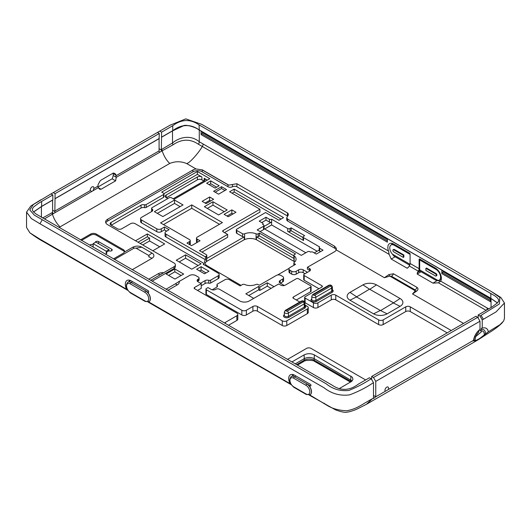 <?xml version="1.0" encoding="UTF-8"?>
<svg xmlns="http://www.w3.org/2000/svg" width="531" height="531" viewBox="0 0 531 531"><rect width="100%" height="100%" fill="white"/><g stroke="black" fill="none" stroke-linecap="round" stroke-linejoin="round"><path stroke-width="0.8" d="M284.417 285.479A3.193 1.845 180 0 1 283.8 285.2L280.182 283.109A3.193 1.845 180 0 1 279.246 281.808A3.193 1.845 180 0 1 280.182 280.501L282.658 279.074A3.193 1.845 0 0 0 283.594 277.773A3.193 1.845 0 0 0 282.658 276.465L280.859 275.43A3.193 1.845 0 0 0 276.346 275.43L259.34 285.247L258.126 284.55A1.6 0.923 0 0 0 256.042 284.463A9.578 5.529 180 0 1 244.565 284.463A1.6 0.923 0 0 0 242.481 284.55L240.145 285.897L229.485 279.718A3.193 1.845 0 0 0 224.965 279.718L217.438 284.045A1.6 0.923 0 0 0 216.967 284.696A1.6 0.923 0 0 0 217.146 285.12A3.193 1.845 180 0 1 217.504 285.97A3.193 1.845 180 0 1 216.568 287.271L212.692 289.508A3.193 1.845 180 0 1 212.095 289.78M253.745 298.382L245.846 293.829L258.69 286.415L259.838 287.079L267.279 282.784L274.023 286.674M304.927 304.973L307.323 306.354A3.193 1.845 180 0 1 308.259 307.655L308.259 312.354A3.193 1.845 180 0 1 307.323 313.655L286.786 325.51A3.193 1.845 180 0 1 282.266 325.51L257.429 311.173A3.193 1.845 0 0 0 252.909 311.173L246.351 314.956A3.193 1.845 180 0 1 241.837 314.956L206.4 294.499L206.4 289.807A1.6 0.923 180 0 1 205.928 289.156A1.6 0.923 180 0 1 206.4 288.499L207.999 287.576L211.165 289.408A3.193 1.845 0 0 0 215.686 289.408L216.024 289.216A2.396 1.381 180 0 1 219.409 289.216L239.773 300.971A6.704 3.87 180 0 0 249.258 300.971L278.742 283.952L280.773 285.12A3.193 1.845 0 0 0 285.293 285.12L296.285 278.775A1.6 0.923 180 0 1 298.548 278.775L310.615 285.744A1.6 0.923 180 0 1 311.086 286.395A1.6 0.923 180 0 1 310.615 287.052L310.615 291.745A1.6 0.923 180 0 0 311.086 291.094L311.086 286.395M198.388 280.859A2.396 1.381 0 0 0 199.092 279.883L199.092 278.058A2.396 1.381 180 0 1 198.388 279.034L198.05 281.052A3.193 1.845 180 0 0 197.532 281.443M200.618 283.315A3.193 1.845 180 0 1 201.189 282.864L205.059 280.633A3.193 1.845 180 0 1 208.789 280.302A1.6 0.923 0 0 0 210.654 280.136L218.208 275.795A3.193 1.845 0 0 0 219.144 274.487A3.193 1.845 0 0 0 218.214 273.186L203.214 264.279A1.6 0.923 0 0 0 203.685 263.628A1.6 0.923 0 0 0 203.214 262.978L135.139 223.67A3.193 1.845 0 0 0 130.619 223.67L121.864 228.728A3.193 1.845 180 0 1 117.351 228.728L111.052 225.091A3.193 1.845 180 0 1 110.116 223.79A3.193 1.845 180 0 1 111.052 222.482L141.034 205.172A3.193 1.845 180 0 1 144.445 204.76A1.6 0.923 0 0 0 146.151 204.554L163.541 194.512A1.6 0.923 0 0 0 164.006 193.861A1.6 0.923 0 0 0 163.541 193.211L161.663 192.122L197.386 171.5L209.805 178.675L174.088 199.298L171.447 197.771A1.6 0.923 0 0 0 169.19 197.771L152.078 207.648A1.6 0.923 0 0 0 151.607 208.305A1.6 0.923 0 0 0 151.999 208.909A3.193 1.845 180 0 1 152.782 210.117A3.193 1.845 180 0 1 151.846 211.418L141.511 217.385A3.193 1.845 0 0 0 140.576 218.692A3.193 1.845 0 0 0 141.511 219.993L156.791 228.815A3.193 1.845 0 0 0 161.305 228.815L164.431 227.009L169.104 229.711L165.977 231.516A3.193 1.845 0 0 0 165.041 232.817A3.193 1.845 0 0 0 165.977 234.125L205.417 256.891A9.578 5.529 180 0 1 206.479 255.849A1.6 0.923 0 0 0 206.798 255.298A1.6 0.923 0 0 0 206.333 254.648L199.477 250.685L227.64 234.423L223.126 231.815A1.6 0.923 180 0 1 222.655 231.164A1.6 0.923 180 0 1 223.126 230.514L259.925 209.267L229.604 191.764L234.171 189.129L283.541 217.63L278.974 220.265L265.566 212.526L236.793 229.14A1.6 0.923 0 0 0 236.322 229.797A1.6 0.923 0 0 0 236.793 230.447L242.521 233.753A1.6 0.923 0 0 0 244.605 233.839A9.578 5.529 180 0 1 256.081 233.839A1.6 0.923 0 0 0 258.166 233.753L259.374 233.056L295.528 253.924L294.313 254.621A1.6 0.923 0 0 0 293.849 255.278A1.6 0.923 0 0 0 294.167 255.829A9.578 5.529 180 0 1 296.072 259.141A9.578 5.529 180 0 1 294.167 262.453A1.6 0.923 0 0 0 293.849 263.004A1.6 0.923 0 0 0 294.313 263.655L295.528 264.358L289.893 267.604A3.193 1.845 0 0 0 288.957 268.912A3.193 1.845 0 0 0 289.893 270.213L291.692 271.248A3.193 1.845 0 0 0 296.205 271.248L298.681 269.821A3.193 1.845 180 0 1 303.201 269.821L306.818 271.912A3.193 1.845 180 0 1 307.396 272.363M287.656 219.111L286.72 217.723L286.72 219.748A3.193 1.845 0 0 0 287.656 221.049L287.656 219.111L334.51 246.158L336.309 248.209L336.256 249.915A6.797 3.923 180 0 1 334.51 251.754L307.396 267.279L307.396 269.104L309.54 270.339A3.193 1.845 180 0 1 310.058 270.73M287.656 221.049L334.51 248.103A6.797 3.923 180 0 1 336.249 249.928M286.72 217.723L288.293 215.028L288.214 213.734L287.563 212.977L236.899 183.726L228.795 185.127A3.193 1.845 180 0 1 227.978 184.788L202.284 169.953L202.284 171.891L227.978 186.726A3.193 1.845 0 0 0 232.439 186.759A3.193 1.845 180 0 1 236.899 186.793L287.437 215.971A3.193 1.845 180 0 1 287.643 216.097M105.822 222.874A6.531 3.77 180 0 1 107.667 221.049L192.912 171.825A6.704 3.87 180 0 1 202.284 171.765M152.078 281.198L174.062 268.507A4.474 2.582 0 0 0 175.369 266.681L175.369 264.856A4.474 2.582 0 0 0 174.062 263.031L107.667 224.699A6.531 3.77 180 0 1 105.623 221.958A6.531 3.77 180 0 1 107.667 219.223L192.912 170A6.704 3.87 180 0 1 196.065 168.977L202.397 169.887L228.795 185.127M135.498 240.769L147.346 233.925L164.663 243.928L152.815 250.765M303.54 236.328A1.6 0.923 0 0 0 303.075 236.985A1.6 0.923 0 0 0 303.54 237.636L319.642 246.935A1.6 0.923 0 0 0 319.191 247.572A1.6 0.923 0 0 0 319.662 248.229L323.047 250.181L316.277 254.09L312.885 252.139A1.6 0.923 0 0 0 310.642 252.125L309.905 251.701A1.6 0.923 0 0 0 307.648 251.701L301.296 255.371L257.19 229.903L263.542 226.239A1.6 0.923 0 0 0 264.007 225.582A1.6 0.923 0 0 0 263.542 224.932L262.626 224.407A1.6 0.923 0 0 0 263.077 223.763A1.6 0.923 0 0 0 262.613 223.113L259.228 221.155L265.998 217.245L269.39 219.203A1.6 0.923 0 0 0 271.626 219.21L287.729 228.509A1.6 0.923 0 0 0 289.992 228.509L291.121 227.859L304.668 235.678L303.54 236.328M189.54 241.572A2.396 1.381 0 0 0 190.244 240.596A2.396 1.381 0 0 0 189.54 239.62L160.574 222.894L191.737 204.9L222.403 222.602L197.187 237.165A2.396 1.381 0 0 0 196.483 238.14A2.396 1.381 0 0 0 197.187 239.116L200.048 240.769L191.538 245.68L186.985 243.052L189.54 241.572L189.54 244.532M227.182 209.971L218.599 214.929L204.369 206.712L212.951 201.76L227.182 209.971M224.102 214.338L231.835 209.878L235.97 212.261L228.237 216.728L224.102 214.338M213.615 199.284L206.101 203.619L202.132 201.329L209.645 196.994L213.615 199.284M183.036 204.933L162.878 216.575L154.382 211.67L174.546 200.028L183.036 204.933M226.538 189.574L218.586 194.167L213.595 191.286L221.546 186.693L226.538 189.574M219.177 185.764L215.108 188.107L206.639 183.222L210.707 180.872L219.177 185.764M183.653 274.042L174.945 279.074L166.123 273.976L174.825 268.951L183.653 274.042M201.09 263.801L191.757 269.19L176.252 260.236L185.578 254.847L201.09 263.801M208.968 271.228L204.515 273.804L196.636 269.25L201.096 266.681L208.968 271.228M225.336 323.498L225.336 322.397L236.866 315.739L236.866 320.432A3.193 1.845 180 0 0 237.802 319.131L237.802 314.438A3.193 1.845 180 0 0 236.866 313.131L194.598 288.731L194.611 287.424L201.222 283.667L198.05 281.835A3.193 1.845 0 0 1 197.114 280.534A3.193 1.845 0 0 1 198.05 279.226L198.388 279.034M201.222 283.667L201.222 288.36L197.559 290.437M179.02 281.291A6.385 3.69 180 0 1 179.106 281.496L189.414 275.549A4.474 2.582 0 0 1 195.74 275.549L198.388 277.076A2.396 1.381 180 0 1 199.092 278.058M206.4 289.807L241.837 310.263L241.837 314.956M246.351 314.956L246.351 310.263A3.193 1.845 180 0 1 241.837 310.263M246.351 310.263L252.909 306.473L252.909 311.173M257.429 311.173L257.429 306.473A3.193 1.845 0 0 0 252.909 306.473M257.429 306.473L282.266 320.817L282.266 325.51M286.786 325.51L286.786 320.817A3.193 1.845 180 0 1 282.266 320.817M286.786 320.817L307.323 308.962L307.323 313.655M308.259 307.655A3.193 1.845 180 0 1 307.323 308.962M299.789 302.006L293.377 298.303L293.377 297.002A1.6 0.923 0 0 0 292.913 297.652A1.6 0.923 0 0 0 293.377 298.303M293.377 297.002L310.615 287.052M196.065 168.977L186.686 163.561C189.919 163.103 199.663 151.508 202.291 146.476A3.193 1.845 120 0 0 203.114 143.987L388.546 251.044L389.15 254.356L198.428 144.259C190.237 138.671 181.775 138.856 173.04 144.81A3.193 1.785 58.5 0 1 172.515 142.958L172.515 130.911M407.635 268.082L407.031 268.168L408.306 267.432L407.031 268.168L391.221 259.042L389.15 254.356M408.306 267.432L409.268 265.971A3.193 1.845 120 0 0 409.275 265.958A3.193 1.845 120 0 0 410.085 263.482L410.085 254.143A0.796 0.458 60 0 0 409.52 253.168L393.717 244.041A8.304 4.792 60 0 0 389.562 243.629A8.304 4.792 60 0 0 388.546 251.044M417.193 274.036L417.339 272.649L418.302 271.182A3.193 1.845 120 0 0 418.309 271.175A3.193 1.845 120 0 0 419.118 268.699L419.118 259.36A0.796 0.458 60 0 1 419.284 258.995A0.796 0.458 60 0 1 419.682 259.035L435.493 268.162A8.304 4.792 -120 0 1 440.664 281.138L438.414 282.797L432.997 283.162L417.193 274.036L421.11 271.772M412.514 293.942L417.034 290.815C418.269 289.541 418.269 288.399 417.034 287.397L393.431 273.77A3.193 1.845 -60 0 1 391.46 276.239L389.787 276.087L415.328 290.829L412.514 293.942L463.55 323.412M388.918 274.587A3.193 1.195 -106.5 0 0 389.787 276.087L384.398 277.713L388.918 274.587L393.431 273.77M334.51 246.158L334.51 248.103M201.096 266.681L201.096 270.067L206.035 272.921M199.57 270.949L201.096 270.067M185.578 254.847L185.578 258.239L198.156 265.5M179.186 261.929L185.578 258.239M174.825 268.951L174.825 271.819L181.171 275.483M168.606 275.41L174.825 271.819M210.707 180.872L210.707 183.739L216.688 187.197M209.128 184.655L210.707 183.739M221.546 186.693L221.546 188.518L224.958 190.483M215.181 192.195L221.546 188.518M174.546 200.028L174.546 203.419L180.102 206.625M157.315 213.362L174.546 203.419M209.645 196.994L209.645 200.386L210.674 200.977M205.072 203.021L209.645 200.386M212.951 201.76L212.951 205.145L224.248 211.663M207.309 208.404L212.951 205.145M197.107 242.461A2.396 1.381 180 0 1 196.483 241.532L196.483 238.14M191.737 204.9L191.737 208.291L219.469 224.294M163.508 224.586L191.737 208.291M264.007 225.582L264.007 228.974A1.6 0.923 180 0 1 263.542 229.624L260.124 231.602M264.007 228.595L305.843 252.743M319.191 247.572L319.191 250.44A1.6 0.923 180 0 0 319.662 251.097L320.565 251.614M288.957 268.912L288.957 271.779A3.193 1.845 180 0 0 289.893 273.08L291.692 274.122A3.193 1.845 180 0 0 296.205 274.122L298.681 272.688A3.193 1.845 0 0 1 303.201 272.688L305.013 273.737M204.9 263.462A9.578 5.529 180 0 1 206.479 261.584A1.6 0.923 0 0 0 206.672 261.398L244.273 239.687A1.6 0.923 0 0 0 244.605 239.574A9.578 5.529 180 0 1 256.081 239.574A1.6 0.923 0 0 0 256.407 239.687L293.975 261.378A1.6 0.923 0 0 0 294.167 261.564A9.578 5.529 180 0 1 294.685 262.009M293.975 261.378L293.975 258.504A1.6 0.923 180 0 1 293.849 258.146L293.849 255.278M259.374 233.056L259.374 235.923L293.849 255.823M293.975 258.504L256.407 236.819A1.6 0.923 180 0 0 258.166 236.62L259.374 235.923M256.407 236.819L256.407 239.687M244.273 239.687L244.273 236.819A1.6 0.923 180 0 1 242.521 236.62L236.793 233.315A1.6 0.923 180 0 1 236.322 232.664L236.322 229.797M281.058 219.064L234.171 191.996L234.171 189.129M232.093 193.198L234.171 191.996M259.925 209.267L259.925 212.135L224.48 232.598M201.959 252.119L227.64 237.291L227.64 234.423M206.798 255.298L206.798 258.166A1.6 0.923 180 0 1 206.672 258.531L206.672 261.398M205.417 256.891L205.417 259.759A9.578 5.529 0 0 0 204.574 262.029A9.578 5.529 0 0 0 207.375 265.938L241.047 285.379M165.041 232.817L165.041 235.684A3.193 1.845 180 0 0 165.977 236.992L205.417 259.759M164.431 227.009L164.431 229.877L166.621 231.144M258.69 286.415L258.69 289.807L259.838 290.47L259.838 287.079M258.69 289.807L248.787 295.521M307.396 267.279L309.54 268.513L309.54 270.339M318.972 288.745L304.19 280.209L304.19 275.516A1.6 0.923 180 0 1 303.725 274.866A1.6 0.923 180 0 1 304.19 274.208L309.54 271.122A3.193 1.845 0 0 0 310.476 269.821A3.193 1.845 0 0 0 309.54 268.513M231.835 209.878L231.835 213.263L233.036 213.96M159.698 246.796L149.583 240.955L142.7 244.924M137.98 242.202L147.346 236.793L149.583 238.087L149.583 240.955M147.346 236.793L147.346 233.925M140.576 218.692L140.576 221.56A3.193 1.845 180 0 0 141.511 222.861L156.791 231.682A3.193 1.845 180 0 0 161.305 231.682L164.431 229.877M219.144 274.487L219.144 277.355A3.193 1.845 180 0 1 218.208 278.662L210.654 283.003A1.6 0.923 180 0 1 208.789 283.169A3.193 1.845 0 0 0 205.059 283.501L201.222 285.718M236.866 320.432L228.449 325.291M447.182 332.864L410.264 311.551A3.193 1.845 0 0 0 405.744 311.551L383.163 324.587A3.193 1.845 180 0 1 378.643 324.587L335.778 299.836A3.193 1.845 0 0 0 331.258 299.836L317.93 307.529A3.193 1.845 180 0 1 313.409 307.529L305.119 302.743A1.6 0.923 180 0 1 304.9 302.584M304.19 280.209A1.6 0.923 180 0 1 303.725 279.558L303.725 274.866M277.554 274.992L289.136 268.308M283.594 277.773L283.594 280.64A3.193 1.845 180 0 1 282.658 281.941L280.408 283.242M296.318 300.002L310.615 291.745M206.4 294.499A1.6 0.923 180 0 1 205.928 293.849L205.928 289.156M151.713 211.497A1.6 0.923 180 0 1 151.607 211.172L151.607 208.305M173.186 198.773L204.163 180.892A3.193 1.845 0 0 0 205.099 179.584A3.193 1.845 0 0 0 204.163 178.283L207.322 180.109M163.973 193.662L197.386 174.374L201.899 176.976A3.193 1.845 0 0 0 197.386 176.976L166.183 194.996A3.193 1.845 0 0 0 165.247 196.297A3.193 1.845 0 0 0 166.183 197.598L167.829 198.554M164.006 193.861L164.006 196.729A1.6 0.923 180 0 1 163.541 197.379L146.151 207.422A1.6 0.923 180 0 1 144.445 207.628A3.193 1.845 0 0 0 141.034 208.046L111.278 225.224M149.583 238.087L140.217 243.49M317.16 251.236L271.626 224.945L264.664 228.967M203.937 181.018L201.899 179.85L201.899 176.976M197.386 176.976L197.386 179.85A3.193 1.845 180 0 1 201.899 179.85M197.386 179.85L166.409 197.731M127.825 290.364L43.429 241.638L39.951 239.149L127.453 289.767M148.448 301.953L150.061 303.095L148.209 302.026M290.842 384.099L148.62 301.887M309.573 394.978L312.321 396.77L309.341 395.051M327.64 405.724L309.746 394.918M309.208 395.084L335.539 409.886C341.606 412.069 345.608 412.786 347.533 412.029C348.741 412.169 355.505 409.925 357.177 408.996L366.509 404.264L372.377 398.741L373.505 398.084L373.273 398.496M244.273 236.819L206.672 258.531M432.997 283.162L437.205 280.514M437.391 280.62L440.697 281.085M271.626 219.21L271.626 224.945M303.075 236.985L303.075 239.853A1.6 0.923 180 0 0 303.54 240.503L287.729 231.377A1.6 0.923 180 0 0 289.992 231.377L291.121 230.726L303.075 237.622M295.243 363.854L304.276 358.644L304.276 360.21L296.597 364.638M190.244 240.596L190.244 243.988A2.396 1.381 180 0 1 189.879 244.725M177.361 284.848L175.336 283.853L179.106 281.496A6.385 3.69 180 0 1 177.361 284.848L167.876 290.324M291.917 361.936L304.11 354.894C307.515 353.281 310.92 353.281 314.325 354.894L352.352 377.229L352.962 379.399L351.714 381.324L339.236 388.626M304.19 275.516L321.912 285.744L321.912 287.052A1.6 0.923 0 0 0 322.377 286.395A1.6 0.923 0 0 0 321.912 285.744M321.912 287.052L305.119 296.743A1.6 0.923 180 0 0 304.648 297.393L304.648 301.933M305.119 302.743L305.119 298.05A1.6 0.923 180 0 1 304.648 297.393M305.119 298.05L313.409 302.836L313.409 307.529M317.93 307.529L317.93 302.836A3.193 1.845 180 0 1 313.409 302.836M317.93 302.836L331.258 295.143L331.258 299.836M335.778 299.836L335.778 295.143A3.193 1.845 0 0 0 331.258 295.143M335.778 295.143L378.643 319.894L378.643 324.587M383.163 324.587L383.163 319.894A3.193 1.845 180 0 1 378.643 319.894M383.163 319.894L405.744 306.852L405.744 311.551M410.264 311.551L410.264 306.852A3.193 1.845 0 0 0 405.744 306.852M410.264 306.852L451.244 330.514M365.647 379.937L311.047 348.409A3.193 1.845 180 0 0 306.533 348.409L288.466 358.843A3.193 1.845 0 0 1 287.304 359.268M225.336 322.397A3.193 1.845 0 0 0 224.6 323.067M237.802 314.438A3.193 1.845 180 0 1 236.866 315.739M194.611 287.424A1.6 0.923 0 0 0 194.134 288.081A1.6 0.923 0 0 0 194.598 288.731M362.945 284.881A9.578 5.529 180 0 1 376.492 284.881L400.095 298.508A9.578 5.529 180 0 1 400.095 306.327L387.112 313.828A9.578 5.529 180 0 1 373.558 313.828L349.962 300.201A9.578 5.529 180 0 1 349.962 292.382L362.945 284.881L369.496 289.183L356.507 296.942L380.561 310.569L393.544 302.809L369.496 289.183M175.336 283.853L166.004 289.242M150.631 280.361L174.062 266.681A4.474 2.582 0 0 0 175.369 264.856M148.693 279.246L158.178 273.77A6.385 3.69 180 0 1 163.588 272.728M186.686 163.561C181.078 161.205 175.429 161.165 169.747 163.435C166.442 160.329 163.913 156.121 162.161 150.811L173.04 144.81M169.747 163.435L59.034 227.48M80.533 239.893L90.642 234.058A3.989 2.303 180 0 1 96.284 234.058L123.384 249.703A3.989 2.303 180 0 1 124.553 251.336A3.989 2.303 180 0 1 124.32 252.112L123.384 253.174L113.461 258.902M148.634 255.418L152.019 253.068A6.385 3.69 180 0 1 152.019 258.285L148.634 256.719A1.6 0.923 0 0 0 148.634 255.418L136.036 248.143L134.124 248.143L132.823 247.2L124.32 252.112M132.823 247.2C136.062 245.747 139.076 245.747 141.857 247.2L152.019 253.068M132.206 269.728L152.019 258.285M107.667 221.049L107.667 219.223M259.838 290.47L267.279 286.169L271.089 288.373M264.007 226.478L271.626 222.077A1.6 0.923 180 0 1 269.39 222.071L265.998 220.113L265.998 217.245M319.191 250.061L314.239 252.922M291.121 227.859L291.121 230.726M261.71 222.589L265.998 220.113M197.386 171.5L197.386 174.374M267.279 282.784L267.279 286.169M502.518 322.463C499.903 325.224 496.166 328.191 491.301 331.351L477.515 340.172L488.367 331.769L499.956 324.693L503.653 321.003L504.45 318.408L504.45 303.022L496.04 311.909L482.241 319.921L479.984 316.011L478.172 314.969L492.217 306.805L497.401 302.955L498.576 301.183L498.616 299.783L497.547 298.05L495.018 295.946L199.052 124.871L199.278 129.956C190.357 123.882 181.436 124.168 172.515 130.805L161.563 137.124L161.563 132.173L159.758 131.13L169.913 125.263L185.764 118.878L201.826 124.387L491.66 291.725L499.923 297.493L499.346 303.964L479.984 316.011M113.189 173.139A2.396 1.381 -60 0 1 113.236 173.564L113.236 175.403A4.474 2.582 60 0 0 113.236 175.555L112.34 178.662A1.971 1.586 77.3 0 1 112.121 178.821L98.076 186.925M373.505 395.476L375.762 396.783C374.016 398.283 373.26 398.721 373.505 398.084L373.505 382.698L372.377 383.355C365.613 387.869 358.027 391.705 349.617 394.865C340.258 396.119 331.736 393.763 324.049 387.783L39.951 223.763L31.375 218.573L26.55 212.115L26.55 227.5L29.882 232.824L39.951 239.149M227.036 216.031L231.835 213.263M352.139 380.933L314.16 358.644C310.867 357.078 307.568 357.078 304.276 358.644L304.11 354.894M134.124 248.143L114.477 259.486M59.996 226.797C56.538 223.412 54.009 219.203 52.41 214.172L44.338 218.998M52.41 214.179L53.266 213.741M52.602 200.147L52.602 212.367A3.193 1.845 60 0 0 52.635 212.831L53.213 213.708L54.872 212.752L54.892 211.53A3.193 1.845 60 0 1 54.859 211.066L90.33 190.583L91.69 191.499L98.308 187.675A3.193 1.845 60 0 1 97.989 186.162L97.989 185.492A2.396 1.381 -60 0 1 98.467 183.859L99.855 181.396A2.396 1.381 -60 0 1 101.076 180.095L112.864 173.292A2.396 1.381 -60 0 1 114.059 173.172A2.396 1.381 -60 0 1 114.079 173.186L115.466 174.042A2.396 1.381 -60 0 1 115.944 175.124L115.944 175.794L159.081 150.89A3.193 1.845 60 0 0 159.114 151.362L159.692 152.231L161.351 151.275L161.371 150.054A3.193 1.845 60 0 1 161.338 149.589L172.515 142.958C180.367 136.52 191.233 134.96 199.278 141.764L203.114 143.987M101.056 189.248L99.536 189.182L98.301 187.662L101.056 189.248L115.619 180.839L116.256 177.294A3.193 1.845 60 0 1 115.944 175.794M159.745 152.264L116.262 177.308M475.278 336.946L481.325 331.921L481.365 330.919M81.475 240.437L90.642 235.147A3.989 2.303 180 0 1 96.284 235.147L123.384 250.791A3.989 2.303 180 0 1 124.44 251.88M129.425 280.169A8.304 4.792 -120 0 0 129.179 281.437M149.005 301.694A6.385 3.69 -120 0 0 149.058 301.661A6.385 3.69 -120 0 0 150.041 296.544A6.385 3.69 -120 0 0 145.866 290.915L148.122 292.216A0.796 0.458 -120 0 0 148.527 292.256A0.796 0.458 -120 0 0 148.687 291.891L148.687 291.632A0.796 0.458 -120 0 0 148.122 290.649L131.19 280.872A8.304 4.792 -120 0 0 127.035 280.461A8.304 4.792 -120 0 0 126.557 289.156M292.813 374.501A8.304 4.792 -120 0 0 292.568 375.769M310.131 394.719A6.385 3.69 -120 0 0 310.19 394.686A6.385 3.69 -120 0 0 311.166 389.568A6.385 3.69 -120 0 0 306.998 383.94L310.383 385.898A0.796 0.458 -120 0 0 310.781 385.937A0.796 0.458 -120 0 0 310.947 385.572L310.947 385.307A0.796 0.458 -120 0 0 310.383 384.331L294.572 375.205A8.304 4.792 -120 0 0 290.424 374.793A8.304 4.792 -120 0 0 289.946 383.482M93.071 190.702L93.795 188.585A2.555 1.474 120 0 0 93.343 186.773A2.555 1.474 120 0 0 91.372 187.456A2.555 1.474 120 0 0 90.257 190.032A2.555 1.474 120 0 0 90.33 190.583M436.721 269.018L436.057 269.396L420.247 260.27A0.796 0.458 60 0 1 419.682 259.294L419.682 269.901L418.508 271.706L419.755 270.989L419.158 271.062M391.705 244.605A8.304 4.792 60 0 1 391.951 243.337M479.758 338.446L474.681 341.187L475.272 339.953A6.385 3.69 120 0 1 478.736 332.247L478.736 330.84A8.065 4.653 120 0 0 477.893 331.57A8.065 4.653 120 0 0 473.997 340.066A8.065 4.653 120 0 0 474.024 340.676L473.021 341.048L473.513 340.344C474.11 336.654 475.789 333.415 478.564 330.621A10.647 6.146 120 0 1 479.984 329.426L479.984 321.228L375.762 381.397L373.505 377.488L371.693 376.446L475.915 316.27L477.721 317.312L373.505 377.488M479.247 329.997L481 331.012A6.385 3.69 120 0 1 482.951 331.211A6.385 3.69 120 0 1 484.239 334.782M375.762 381.397L375.762 396.783L388.267 389.562A2.555 1.474 120 0 0 388.048 387.039A2.555 1.474 120 0 0 386.077 387.723A2.555 1.474 120 0 0 384.962 390.298A2.555 1.474 120 0 0 385.274 391.287L385.307 391.36M105.257 254.17A1.918 1.108 -0 0 0 106.797 253.081A1.918 1.108 -0 0 0 106.233 252.298L108.941 250.732A1.918 1.108 -0 0 0 111.032 250.977A1.918 1.108 -0 0 0 112.214 249.955A1.918 1.108 -0 0 0 111.656 249.172L98.554 241.605A1.918 1.108 -0 0 0 96.469 241.366A1.918 1.108 -0 0 0 95.281 242.388A1.918 1.108 -0 0 0 95.281 242.408M108.941 250.732L108.941 249.65L95.846 242.083L93.137 243.649L93.137 244.738A1.918 1.108 -0 0 0 91.226 244.459A1.918 1.108 -0 0 0 89.898 245.302M161.563 137.124L161.338 149.589M159.081 138.671L159.081 150.89M373.505 382.698L371.242 378.789L369.437 377.747L358.259 384.198C349.458 390.789 340.69 391.068 331.948 385.048L35.982 213.973L33.453 211.869L32.384 210.137L32.424 208.736L33.599 206.964L38.783 203.114L52.828 194.95L51.016 193.908L53.279 192.607L55.085 193.649L54.859 211.066M201.083 134.615L387.391 242.176L387.391 238.824L201.083 131.263L201.083 134.615A1.6 0.923 120 0 1 201.773 133.712A0.956 0.551 120 0 0 202.324 132.631L202.324 131.98M441.819 270.246L490.372 298.276L490.372 301.635L441.819 273.598L441.819 270.246M419.682 269.901L437.949 280.441L435.566 280.116L419.755 270.989L418.508 271.706M409.992 264.299L392.389 254.137L393.783 255.995L409.686 265.201M388.267 389.562L473.513 340.344M474.024 340.676L475.272 339.953M485.374 334.132A8.065 4.653 120 0 0 485.4 333.481A8.065 4.653 120 0 0 481 329.612L481 331.012M372.377 398.741C359.945 405.558 357.303 408.651 346.882 410.748C337.464 410.443 329.851 407.921 324.049 403.175M108.941 249.65L106.233 251.209L93.137 243.649M106.233 253.864L106.233 251.209M371.242 378.789L370.114 379.439C363.483 383.74 356.42 387.398 348.933 390.411C340.477 391.387 332.93 389.203 326.306 383.873L34.409 215.181L29.769 209.924L33.3 204.554L51.016 193.908M26.55 212.115L30.798 206.021L40.854 199.775M53.279 192.607L159.758 131.13M55.085 193.649L159.307 133.473L157.495 132.431M443.06 270.963L443.06 271.613A0.956 0.551 120 0 1 442.509 272.702A1.6 0.923 120 0 0 441.819 273.598M436.057 269.396A6.385 3.69 60 0 1 440.232 275.031A6.385 3.69 60 0 1 439.25 280.149A6.385 3.69 60 0 1 437.949 280.441M436.077 276.014L436.641 275.689A1.274 0.737 60 0 0 436.834 274.666A1.274 0.737 60 0 0 436.004 273.538L426.459 268.029L425.895 268.354L425.895 270.445L435.44 275.954A1.274 0.737 -120 0 0 436.077 276.014A1.274 0.737 -120 0 0 436.27 274.992A1.274 0.737 -120 0 0 435.44 273.863L425.895 268.354M410.085 254.409L394.281 245.282L395.071 244.824M164.915 128.15L169.913 125.263M201.826 124.387L206.307 126.975M481 329.612L481.524 328.165L482.241 328.178A10.653 6.146 120 0 1 483.369 327.859L485.248 327.873L486.675 328.55L487.77 329.884L488.367 331.769M491.66 291.725L500.859 297.493L504.45 303.022M392.389 254.137A6.385 3.69 60 0 1 391.088 244.964A6.385 3.69 60 0 1 394.281 245.282M403.879 254.993L394.334 249.484L393.77 249.809A1.274 0.737 -120 0 0 393.132 249.749A1.274 0.737 -120 0 0 392.933 250.771A1.274 0.737 -120 0 0 393.77 251.893L403.314 257.402L403.879 257.077L403.879 254.993L403.314 255.318L393.77 249.809M393.132 249.749L393.697 249.417A1.274 0.737 60 0 1 394.334 249.484M478.743 330.441L478.736 330.84M479.984 321.228L477.721 317.312M161.563 132.173L172.741 125.721C181.542 119.13 190.31 118.851 199.052 124.871M482.241 328.178L482.241 319.921M403.314 257.402L403.314 255.318M478.172 318.096L478.172 314.969M371.693 376.446L371.693 379.572M52.602 200.034L41.644 206.36L33.553 211.969M52.828 194.95L52.828 199.908M159.081 138.564L159.307 133.473M198.05 279.226L198.05 281.052M304.927 305.61A3.193 1.845 180 0 1 304.794 308.133A0.796 0.458 60 0 1 304.23 307.15L304.23 303.891A2.396 1.381 0 0 0 304.927 302.916C304.15 300.971 302.896 300.407 301.17 301.21A1.6 0.923 60 0 1 301.966 301.289A0.796 0.458 0 0 1 303.095 301.289A0.796 0.458 0 0 1 303.095 301.94A1.6 0.923 -120 0 1 304.23 303.891L288.419 313.018A1.6 0.923 60 0 0 287.291 311.066L303.095 301.94M284.331 314.737A3.193 1.845 0 0 0 284.536 317.299A3.193 1.845 0 0 0 288.983 317.259L304.794 308.133M287.437 212.904L287.437 215.971M418.302 271.182L409.268 265.971M486.157 310.363L438.414 282.797M384.398 277.713L336.256 249.915M232.439 186.759L232.439 184.449M227.978 184.788L227.978 186.726M197.187 242.421L197.187 239.116M263.542 226.239L263.542 229.624M319.662 251.097L319.662 248.229M306.818 271.912L306.818 272.695M303.201 272.688L303.201 269.821M298.681 269.821L298.681 272.688M296.205 274.122L296.205 271.248M291.692 271.248L291.692 274.122M289.893 273.08L289.893 270.213M294.313 265.055L294.313 263.655M294.167 261.564L294.167 255.829M258.166 236.62L258.166 233.753M256.081 233.839L256.081 239.574M244.605 239.574L244.605 233.839M242.521 233.753L242.521 236.62M236.793 233.315L236.793 230.447M223.126 231.815L223.126 230.514M206.479 255.849L206.479 261.584M165.977 236.992L165.977 234.125M217.146 285.12L217.146 286.82M236.899 183.726L236.899 186.793M161.305 231.682L161.305 228.815M156.791 228.815L156.791 231.682M141.511 222.861L141.511 219.993M303.54 240.503L303.54 237.636M287.729 228.509L287.729 231.377M303.672 361.531A2.874 1.659 -120 0 0 303.679 361.525A2.874 1.659 -120 0 0 304.276 360.21C307.568 358.644 310.867 358.644 314.16 360.21A2.874 1.659 -60 0 0 314.757 361.525C313.994 359.978 304.422 359.991 303.666 361.525L297.44 365.122M314.764 361.531A2.874 1.659 -60 0 1 314.757 361.525L350.467 382.141M350.805 381.948A2.874 1.659 -60 0 1 350.719 381.318L314.16 360.21L314.325 354.894M351.263 381.67L350.719 381.318L350.885 376.001M332.386 289.753A3.193 1.845 180 0 1 332.247 292.276A0.796 0.458 60 0 1 331.683 291.3L331.683 288.041L315.879 297.168L315.879 300.427A0.796 0.458 -120 0 0 316.443 301.402L332.247 292.276M311.79 298.88A3.193 1.845 0 0 0 311.996 301.442A3.193 1.845 0 0 0 316.443 301.402M144.445 204.76L144.445 207.628M146.151 207.422L146.151 204.554M141.034 205.172L141.034 208.046M151.999 211.325L151.999 208.909M163.541 194.512L163.541 197.379M192.912 170L192.912 171.825M174.062 266.681L174.062 268.507M158.178 273.77L159.977 274.965M280.182 283.109L280.182 280.501M282.658 279.074L282.658 281.941M111.052 225.091L111.052 222.482M289.992 231.377L289.992 228.509M269.39 219.203L269.39 222.071M208.789 283.169L208.789 280.302M205.059 280.633L205.059 283.501M201.189 283.647L201.189 282.864M218.208 275.795L218.208 278.662M210.654 283.003L210.654 280.136M204.163 178.283L204.163 180.892M166.183 197.598L166.183 194.996M288.983 317.259A0.796 0.458 60 0 1 288.419 316.277L288.419 313.018A2.396 1.381 0 0 1 285.811 313.323A2.396 1.381 0 0 1 284.331 312.042L284.331 315.301A2.396 1.381 0 0 0 285.811 316.582A2.396 1.381 0 0 0 288.419 316.277L304.23 307.15A2.396 1.381 0 0 0 304.927 306.175L304.927 302.916M284.331 312.042L285.359 310.336A1.6 0.923 60 0 1 286.163 310.416L301.966 301.289M286.163 310.416A0.796 0.458 0 0 0 286.163 311.066A0.796 0.458 0 0 0 287.291 311.066M161.351 151.275L162.161 150.811A3.193 1.845 60 0 1 161.842 149.297M54.872 212.752L91.69 191.499M136.036 248.143L141.857 247.2M123.384 249.703L123.384 250.791M96.284 234.058L96.284 235.147M90.642 234.058L90.642 235.147M314.75 295.209A1.6 0.923 60 0 1 315.879 297.168A2.396 1.381 0 0 1 313.263 297.466A2.396 1.381 0 0 1 311.79 296.192L311.79 299.451A2.396 1.381 0 0 0 313.263 300.725A2.396 1.381 0 0 0 315.879 300.427L331.683 291.3A2.396 1.381 180 0 0 332.386 290.324L332.386 287.065C331.829 285.18 330.574 284.609 328.629 285.353A1.6 0.923 -120 0 1 329.426 285.432A0.796 0.458 180 0 1 330.554 285.432A0.796 0.458 180 0 1 330.554 286.083L314.75 295.209A0.796 0.458 180 0 1 313.622 295.209A0.796 0.458 180 0 1 313.622 294.559A1.6 0.923 -120 0 0 312.819 294.479L328.629 285.353M356.507 296.683L349.962 292.382M356.507 296.942L349.962 300.201M380.11 310.569L373.558 313.828M380.561 310.569L387.112 313.828M393.544 303.068L400.095 306.327M393.544 302.809L400.095 298.508M369.948 289.183L376.492 284.881M52.41 214.172A3.193 1.845 60 0 1 52.091 212.659L42.606 217.995M52.091 212.659L52.602 212.367M52.602 210.21L54.892 211.53M93.795 188.585L97.989 186.162M112.121 178.821L115.619 180.839M113.236 175.555L116.256 177.294M198.428 144.259A3.193 1.825 120.5 0 0 199.278 141.764L199.278 130.062M417.339 272.649L419.981 271.122M440.664 281.138L487.206 308.007A3.193 1.845 120 0 1 486.628 310.084M417.034 290.815A3.193 2.316 41.7 0 1 415.328 290.829L415.063 289.866L391.46 276.239M417.034 287.397A3.193 1.845 -60 0 1 415.063 289.866M391.221 259.042L395.137 256.778M410.085 263.482L419.118 268.699M488.719 308.883L487.206 308.007M330.554 286.083A1.6 0.923 -120 0 1 331.683 288.041A2.396 1.381 0 0 0 332.386 287.065M41.418 206.599L41.418 217.312M113.236 173.564L115.944 175.124M491.049 307.515L491.049 298.515M93.137 244.738L93.137 247.167M98.554 241.605L98.554 243.649M111.656 249.172L111.656 250.732M306.998 383.94L294.459 376.831A6.385 3.69 -120 0 0 291.267 376.519C288.565 379.818 289.441 383.415 293.902 387.318A1.115 0.644 -60 0 1 293.67 386.807A5.27 3.04 60 0 1 289.946 380.355A5.27 3.04 60 0 1 293.67 378.205A1.115 0.644 -60 0 1 294.459 376.831L295.933 375.988M310.077 394.752A6.385 3.69 -120 0 0 311.053 389.635A6.385 3.69 -120 0 0 306.885 384.006A1.115 0.644 -60 0 0 306.095 385.373A5.27 3.04 60 0 1 309.819 391.825A5.27 3.04 60 0 1 306.095 393.982A1.115 0.644 120 0 0 306.327 394.493L310.19 394.686M145.866 290.915L131.077 282.505A6.385 3.69 -120 0 0 127.878 282.187C125.177 285.486 126.053 289.083 130.513 292.986A1.115 0.644 -60 0 1 130.287 292.475A5.27 3.04 60 0 1 126.557 286.023A5.27 3.04 60 0 1 130.287 283.873A1.115 0.644 -60 0 1 131.077 282.505L132.544 281.656M148.945 301.727A6.385 3.69 -120 0 0 149.928 296.603A6.385 3.69 -120 0 0 145.753 290.975A1.115 0.644 -60 0 0 144.963 292.349A5.27 3.04 60 0 1 148.687 298.8A5.27 3.04 60 0 1 144.963 300.951A1.115 0.644 120 0 0 145.195 301.462L149.058 301.661M313.622 294.559L329.426 285.432M310.383 385.898L310.947 385.572M39.951 223.763L42.208 219.854M148.122 292.216L148.687 291.891M113.793 173.073L115.466 174.042M419.118 259.36L419.682 259.035M201.773 133.712L387.391 240.882M442.509 272.702L490.372 300.334M420.247 260.27L421.043 259.818M489.151 290.271L488.792 290.065M487.192 332.891L485.4 333.481M306.095 393.982L293.67 386.807M144.963 300.951L130.287 292.475M306.095 385.373L293.67 378.205M144.963 292.349L130.287 283.873M202.324 132.631L387.391 239.474M443.06 271.613L490.372 298.933M436.004 273.538L435.44 273.863M483.369 319.27L481.113 315.361M161.371 150.054L159.081 148.733M490.823 293.324L490.823 298.276L199.052 129.823C190.31 123.803 181.542 124.088 172.741 130.672L172.741 125.721M490.823 298.276L497.447 302.909M41.644 201.408L41.644 206.36M159.307 138.432L55.085 198.601M293.849 265.327L293.849 263.004M216.967 284.696L216.967 286.992M203.685 264.763L203.685 263.628M148.076 302.053L291.207 384.69M263.077 224.666L263.077 223.763M43.429 241.638C39.905 239.793 35.385 236.853 29.882 232.824M285.359 310.336L301.17 301.21M366.509 404.264L477.502 340.179M311.79 296.192L312.819 294.479M130.646 280.587L127.878 282.187M294.035 374.919L291.267 376.519M441.341 278.941L439.25 280.149M393.172 243.756L391.088 244.964M306.327 394.493L293.902 387.318M145.195 301.462L130.513 292.986M161.497 137.277L172.675 130.818L183.368 125.867C184.848 124.208 194.904 126.677 199.118 129.969L490.89 298.422L497.408 302.949M33.592 212.008L41.577 206.506L52.761 200.054M159.24 138.578L55.018 198.747"/></g></svg>
